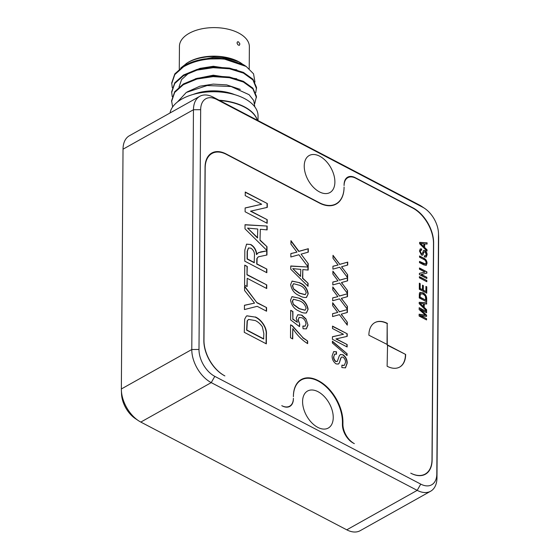 <?xml version="1.0" encoding="UTF-8"?>
<svg xmlns="http://www.w3.org/2000/svg" width="560" height="560" viewBox="0 0 560 560"><rect width="100%" height="100%" fill="white"/><g stroke="black" fill="none" stroke-linecap="round" stroke-linejoin="round"><path stroke-width="0.84" d="M438.473 233.023L438.62 236.67A27.16 16.555 -119.3 0 1 438.648 238.007L436.975 477.792A27.16 16.555 -119.3 0 1 430.633 491.225A27.16 16.555 -119.3 0 1 417.2 490.364L211.239 382.62A27.16 16.555 -119.3 0 1 191.786 349.517L193.459 109.732A27.16 16.555 -119.3 0 1 199.801 96.306A27.16 16.555 -119.3 0 1 213.234 97.16L419.188 204.911A27.16 16.555 -119.3 0 1 421.652 206.374L424.683 208.411A22.064 13.447 60.7 0 0 422.681 207.221L216.727 99.47A22.064 13.447 60.7 0 0 200.662 109.683L198.989 349.468A22.064 13.447 60.7 0 0 214.795 376.362L420.749 484.113A22.064 13.447 60.7 0 0 436.814 473.893L438.494 234.108A22.064 13.447 60.7 0 0 438.473 233.023A22.064 13.447 60.7 0 0 424.683 208.411M219.688 100.534A44.128 23.884 0.4 0 1 257.313 120.218M258.02 120.589L258.048 115.927A44.128 23.884 -179.6 0 0 230.44 93.555A44.128 23.884 -179.6 0 0 182.042 98.945A44.128 23.884 -179.6 0 0 170.016 112.994M234.864 94.703A34.965 18.921 -179.6 0 0 193.263 94.409M177.443 101.997L186.298 92.449L207.172 85.54L231.084 86.513L249.088 94.696L253.729 100.527L254.807 106.834M172.634 106.974L171.584 100.793L174.685 91.742L183.379 83.972L196.945 78.344L213.115 75.929L229.425 77.007L243.39 81.333L252.889 88.165L256.473 96.376L254.723 103.663M171.584 101.486L174.678 92.435L183.372 84.665L196.945 79.037L213.108 76.622L229.418 77.7L243.383 82.026L252.882 88.858L256.48 97.615M172.228 96.677L171.647 91.868L174.748 82.824L183.442 75.054L197.008 69.426L213.178 67.004L229.488 68.089L243.453 72.415L252.952 79.247L256.536 87.451L255.731 92.799M171.647 92.561L174.741 83.517L183.435 75.747L197.008 70.112L213.171 67.697L229.481 68.782L243.446 73.108L252.945 79.933L256.543 88.697M172.291 87.759L171.71 82.95L174.811 73.899L183.505 66.129C189.07 62.769 195.853 60.403 203.861 59.031L226.051 58.779L243.348 64.596L246.232 66.479L224.602 59.157A42.434 22.967 -179.6 0 0 203.861 59.031M171.71 83.643L174.804 74.592L183.498 66.822C195.139 60.256 208.845 57.701 224.602 59.157M241.045 63.091L241.066 63.105A34.965 18.921 -179.6 0 0 241.045 63.091A34.965 18.921 -179.6 0 0 188.951 61.873A34.965 18.921 -179.6 0 0 187.523 62.72L180.796 67.942M242.284 63.938L238.966 61.859C225.876 54.418 201.019 54.761 187.586 62.734L186.039 63.658M254.968 82.089L253.547 73.829L246.232 66.479M238.525 41.846L239.904 43.96L239.26 45.402L237.853 44.751L237.013 42.994L237.489 41.804L238.525 41.846M249.214 68.705L249.368 46.781A34.965 18.921 -179.6 0 0 227.493 29.057A34.965 18.921 -179.6 0 0 189.147 33.327A34.965 18.921 -179.6 0 0 179.438 46.291L179.277 69.132M187.103 91.966L199.857 86.212L213.248 84.112L226.751 84.91L240.275 89.397M195.279 78.82L213.304 75.194L236.782 78.778M178.983 87.115L181.587 79.59L188.748 73.122L199.983 68.369L213.367 66.269L236.845 69.853M195.405 60.977L213.43 57.351L226.933 58.149L238.966 61.859M199.801 96.306L129.367 135.765A27.16 16.555 60.7 0 0 123.025 149.198L121.352 388.976A27.16 16.555 60.7 0 0 121.38 390.313A27.16 16.555 60.7 0 0 138.348 420.609A27.16 16.555 60.7 0 0 140.812 422.079L346.766 529.83A27.16 16.555 60.7 0 0 360.199 530.684L430.633 491.225M138.348 420.609L135.317 418.579A22.064 13.447 -119.3 0 1 121.527 393.96L121.38 390.313M304.234 166.019A21.217 12.936 60.7 0 0 313.341 187.208A21.217 12.936 60.7 0 0 329.931 192.549A21.217 12.936 60.7 0 0 334.887 182.056A21.217 12.936 60.7 0 0 325.78 160.867A21.217 12.936 60.7 0 0 309.19 155.526A21.217 12.936 60.7 0 0 304.234 166.019M302.589 401.527A21.217 12.936 60.7 0 0 311.696 422.709A21.217 12.936 60.7 0 0 328.286 428.05A21.217 12.936 60.7 0 0 333.242 417.557A21.217 12.936 60.7 0 0 324.135 396.368A21.217 12.936 60.7 0 0 307.545 391.034A21.217 12.936 60.7 0 0 302.589 401.527M203.973 340.333L205.177 167.916A29.197 17.794 60.7 0 1 211.995 153.475A29.197 17.794 60.7 0 1 226.436 154.399L319.361 203.014A33.95 20.692 -119.3 0 0 336.147 204.085A33.95 20.692 -119.3 0 0 344.078 187.292L344.078 187.012A33.95 20.692 -119.3 0 1 336.154 203.798A33.95 20.692 -119.3 0 1 319.361 202.727L226.065 153.923A28.854 17.591 60.7 0 0 211.792 153.013A28.854 17.591 60.7 0 0 205.058 167.279L203.847 340.55A28.854 17.591 60.7 0 0 224.518 375.718L224.889 375.914A29.197 17.794 60.7 0 1 203.973 340.333L203.847 340.403M347.816 177.695A15.953 9.723 60.7 0 1 355.705 178.192L412.587 207.956A29.197 17.794 60.7 0 1 433.503 243.537L431.998 459.627A29.197 17.794 60.7 0 1 425.18 474.061A29.197 17.794 60.7 0 1 410.739 473.144L411.103 473.333A28.854 17.591 60.7 0 0 425.376 474.243A28.854 17.591 60.7 0 0 432.117 459.977L433.629 243.026A28.854 17.591 60.7 0 0 412.958 207.858L355.215 177.653A15.274 9.31 60.7 0 0 347.662 177.17A15.274 9.31 60.7 0 0 344.092 184.723L344.085 185.584A15.953 9.723 60.7 0 1 347.816 177.695L345.8 178.822M342.916 424.193L342.93 422.198A33.95 20.692 -119.3 0 0 318.612 380.821L318.122 380.569A33.95 20.692 -119.3 0 0 301.329 379.498A33.95 20.692 -119.3 0 0 293.398 396.284L293.398 396.711A33.95 20.692 -119.3 0 1 301.322 379.925A33.95 20.692 -119.3 0 1 327.866 388.465A33.95 20.692 -119.3 0 1 342.433 422.366L342.419 424.508A15.274 9.31 60.7 0 0 353.367 443.128L354.347 443.639A15.953 9.723 60.7 0 1 342.916 424.193L342.419 424.473M281.771 405.671A15.953 9.723 60.7 0 0 289.66 406.175A15.953 9.723 60.7 0 0 293.384 398.286L293.384 398.853A15.274 9.31 60.7 0 1 289.814 406.406A15.274 9.31 60.7 0 1 282.261 405.93L281.771 405.671M424.921 250.439C426.384 251.496 427.119 252.931 427.105 254.737L426.237 257.096L424.41 256.963L424.417 255.745L425.635 255.836L426.244 254.338L424.963 251.685L423.955 252.084L422.632 255.185L421.491 255.101L419.475 251.034L420.266 248.892L421.687 248.969L421.68 250.187L420.784 250.145L420.336 251.433L421.428 253.848L422.086 253.883L423.682 250.334L424.683 250.565C426.153 251.629 426.881 253.064 426.867 254.87L427.105 254.737M424.963 251.685L423.717 252.21L423.108 254.667M426.09 262.822C426.013 261.156 425.229 260.015 423.759 259.413L419.524 257.194L419.538 255.976L423.815 258.216C425.859 259.175 426.937 260.841 427.042 263.228L426.258 265.391L423.766 264.873L419.489 262.64L419.496 261.415L425.6 264.082L426.09 262.822M421.302 274.393L426.853 277.298L426.846 278.516L419.405 274.624L419.412 273.336L424.991 272.09L419.44 269.185L419.454 267.967L426.888 271.859L426.881 273.147L421.064 274.526L426.853 277.298M419.391 276.626L426.832 280.518L426.818 281.736L419.384 277.844L419.391 276.626M425.929 286.398L426.783 286.846L426.741 293.174L419.3 289.282L419.349 283.171L420.203 283.626L420.168 288.505L422.457 289.702L422.492 285.152L423.346 285.6L423.318 290.157L425.894 291.501L425.929 286.398M419.923 292.523L422.968 292.761C425.348 293.993 426.594 295.981 426.699 298.732L426.678 301.833L419.244 297.941L419.384 293.503L420.14 292.369M420.266 315.413L426.559 318.703L426.552 319.928L419.118 316.036L419.132 314.195L425.46 315.175L419.16 309.533L419.174 307.706L426.615 311.598L426.601 312.823L420.308 309.526L426.587 315.133L426.58 316.407L420.035 315.546L426.559 318.703M305.935 318.808L308.007 325.038L306.376 328.86L303.065 328.755L302.862 326.046L305.13 326.102L306.005 323.974C305.753 321.125 304.416 319.06 301.994 317.793L299.166 317.422L298.214 319.886L299.747 324.156L299.509 326.634L290.626 319.907L290.689 310.317L292.915 311.486L292.866 318.955L297.353 322.329L296.219 318.122L297.815 314.734L301.875 315.133L305.935 318.808L308.007 325.038M308.119 309.295L306.411 312.935C304.227 313.285 301.854 312.697 299.292 311.178C294.455 309.281 291.543 305.592 290.542 300.104L291.991 296.625L299.376 298.228C304.206 300.125 307.118 303.814 308.119 309.295L306.18 313.068M308.168 270.067L302.813 269.57L302.75 278.187L308.077 283.276L308.056 286.3L290.752 269.199L290.78 265.986L308.147 267.043L298.9 254.744L290.843 256.977L290.864 253.547L296.947 252.14L290.927 244.139L290.955 240.66L298.956 251.3L308.315 248.703L308.294 252.14L301.084 254.142L308.21 263.62L308.168 270.067M307.65 343.63C302.008 340.165 297.059 335.146 292.796 328.58L292.726 338.94L290.5 337.778L290.591 324.828L292.39 325.766L302.96 337.68L307.671 341.04L307.65 343.63M250.733 211.071L267.204 219.688L267.176 223.307L245.112 211.764L245.133 207.935L261.688 204.239L245.224 195.629L245.245 192.003L267.316 203.546L267.288 207.375L250.502 211.204L267.204 219.688M260.246 240.219L267.015 246.694L266.987 250.537L244.993 228.795L245.021 224.707L267.155 226.051L267.127 229.894L260.323 229.271L260.008 240.352L267.015 246.694M247.226 274.687L266.749 284.9L266.721 288.526L247.198 278.313L247.142 286.545L244.594 285.215L244.734 265.125L247.282 266.455L246.988 274.82L266.749 284.9M257.236 302.701L266.588 307.594L266.56 311.22L257.215 306.327L244.426 309.554L244.454 305.263L254.541 303.1L244.559 290.458L244.587 286.167L257.005 302.834L266.588 307.594M255.332 316.946C261.184 319.354 267.281 327.754 266.399 334.656L266.336 343.861L244.265 332.318L244.678 319.158L246.281 316.246L246.932 315.798L255.094 317.079C260.946 319.487 267.05 327.887 266.161 334.789L266.399 334.656M387.422 323.428A25.459 15.519 60.7 0 0 374.829 322.623A25.459 15.519 60.7 0 0 368.879 335.216L387.275 344.512L387.184 323.554A25.459 15.519 60.7 0 0 374.71 322.686M387.548 344.981L387.121 366.247A25.459 15.519 60.7 0 0 399.714 367.045A25.459 15.519 60.7 0 0 405.657 354.452L387.548 344.981M342.888 354.676C345.793 356.776 347.235 359.611 347.207 363.181L345.492 367.85L341.88 367.591L341.894 365.176L344.309 365.351L345.513 362.397C345.576 360.227 344.729 358.47 342.972 357.14L341.67 357.028L340.977 357.931L339.304 363.041L338.359 364.063L336.105 363.909C333.361 361.914 332.038 359.226 332.115 355.852L333.676 351.617L336.497 351.771L336.483 354.186L334.712 354.109L333.816 356.65C333.683 358.596 334.404 360.192 335.986 361.424L337.288 361.487L339.311 355.789L340.445 354.466L342.657 354.809C345.555 356.902 346.997 359.737 346.976 363.314L347.207 363.181M332.409 341.201L347.088 353.731L347.074 355.544L332.395 343.014L332.409 341.201M336.175 338.821L347.151 344.561L347.137 346.976L332.423 339.283L332.444 336.728L343.476 334.264L332.5 328.524L332.514 326.109L347.228 333.802L347.207 336.357L335.937 338.954L347.151 344.561M342.272 315.49L347.305 322.189L347.284 325.136L339.416 314.664L332.584 316.561L332.605 313.656L337.757 312.459L332.661 305.683L332.675 302.729L339.458 311.752L347.396 309.547L347.375 312.459L341.271 314.153L347.305 322.189M342.384 299.677L347.417 306.383L347.396 309.33L339.528 298.858L332.689 300.755L332.71 297.843L337.869 296.646L332.766 289.87L332.787 286.916L339.57 295.939L347.508 293.734L347.487 296.653L341.376 298.347L347.417 306.383M342.496 283.871L347.529 290.57L347.508 293.517L339.633 283.045L332.801 284.942L332.822 282.037L337.981 280.84L332.878 274.057L332.899 271.11L339.682 280.126L347.613 277.928L347.599 280.84L341.488 282.534L347.529 290.57M342.601 268.058L347.641 274.764L347.62 277.711L339.745 267.239L332.913 269.136L332.934 266.224L338.086 265.027L332.99 258.251L333.011 255.297L339.794 264.32L347.725 262.115L347.704 265.027L341.6 266.728L347.641 274.764M257.838 253.008L260.862 251.874L266.987 250.852L266.952 255.003L258.293 256.837L257.096 258.468L256.956 263.914L266.854 269.094L266.833 272.713L244.762 261.17L244.839 250.026L246.582 244.139L250.852 244.524C254.366 246.722 256.333 250.026 256.739 254.436L258.419 252.651M308.224 293.755L306.523 297.395C304.332 297.738 301.959 297.157 299.397 295.638C294.567 293.741 291.648 290.045 290.647 284.557L292.103 281.085L299.488 282.688C304.318 284.585 307.23 288.274 308.224 293.755L306.285 297.528M424.347 307.531L426.622 309.715L426.615 311.01L419.202 303.681L419.209 302.302L426.671 302.757L426.664 304.052L424.368 303.842L424.109 307.664L426.622 309.715M424.76 247.583L427.042 249.767L427.035 251.062L419.622 243.733L419.629 242.354L427.091 242.809L427.084 244.104L424.788 243.894L424.529 247.716L427.042 249.767M387.31 345.177L405.657 354.452M399.595 367.108A25.459 15.519 60.7 0 0 405.426 354.585M387.037 344.519L387.184 323.554M346.976 363.314L345.373 367.913M341.894 365.393L344.19 365.414M341.551 357.105L340.977 357.931M340.739 358.064L339.304 363.041M339.066 363.174L338.24 364.126M333.564 351.68L336.497 351.771M336.266 351.904L336.252 354.102M334.593 354.179L333.816 356.65M333.578 356.776C333.445 358.729 334.166 360.325 335.755 361.557L335.986 361.424M335.755 361.557L337.288 361.487M340.319 354.543L342.657 354.809M332.409 341.53L347.088 353.731M346.85 353.857L346.843 355.341M346.913 344.694L346.899 346.857M332.437 336.812L343.476 334.264M332.514 326.361L347.228 333.802M346.99 333.935L346.976 336.406M347.074 322.322L347.053 324.828M332.605 313.719L337.757 312.459M332.675 303.17L339.458 311.752M339.227 311.878L347.396 309.547M347.158 309.68L347.144 312.522M342.041 315.623L341.271 314.153M347.186 306.509L347.165 309.022M332.71 297.913L337.869 296.646M332.787 287.357L339.57 295.939M339.332 296.072L347.508 293.734M347.27 293.867L347.249 296.716M342.146 299.81L341.376 298.347M347.291 290.703L347.277 293.209M332.822 282.1L337.981 280.84M332.899 271.551L339.682 280.126M339.444 280.259L347.613 277.928M347.382 278.061L347.361 280.903M342.258 284.004L341.488 282.534M347.403 274.89L347.389 277.403M332.934 266.287L338.086 265.027M333.004 255.738L339.794 264.32M339.556 264.453L347.725 262.115M347.494 262.248L347.473 265.097M342.37 268.191L341.6 266.728M266.161 334.789L266.105 343.742M246.813 315.861L255.094 317.079M248.479 319.508L247.128 320.943L246.603 330.155L263.578 339.038L263.851 333.613L262.332 326.725C260.267 323.806 257.908 321.748 255.255 320.544L248.598 319.438L247.359 320.81L246.841 330.022L263.816 338.905M266.35 307.727L266.329 311.094M244.454 305.347L254.541 303.1M244.587 286.601L257.005 302.834M266.511 285.033L266.49 288.407M246.911 286.426L247.198 278.313M244.734 265.377L247.282 266.455M247.051 266.588L246.988 274.82M258.181 256.9L256.858 258.601L256.718 264.047L266.854 269.094M266.623 269.227L266.595 272.594M246.463 244.202L250.852 244.524M250.621 244.65C254.135 246.855 256.095 250.159 256.501 254.569L256.739 254.436M258.3 252.721L266.987 250.852M266.749 250.978L266.721 255.038M248.395 248.038L247.156 251.356L247.1 259.014L254.177 262.71L254.457 255.703C254.73 252.539 253.547 250.033 250.894 248.178L248.507 247.968L247.387 251.223L247.338 258.881L254.408 262.577M266.777 246.827L266.756 250.313M245.021 224.854L267.155 226.051M266.924 226.184L266.896 229.873M260.008 240.352L260.323 229.271M247.548 228.081L257.467 237.93L257.768 229.026L247.548 228.081L257.705 237.797M266.966 219.821L266.945 223.188M245.133 208.019L261.688 204.239M245.245 192.255L267.316 203.546M267.078 203.679L267.05 207.431M292.488 338.821L292.796 328.58M290.591 325.08L292.39 325.766M292.159 325.899L302.96 337.68M302.722 337.813L307.671 341.04M307.433 341.173L307.419 343.504M290.773 266.133L308.147 267.043M302.813 269.57L302.519 278.313L308.077 283.276M307.839 283.409L307.818 286.069M301.084 254.142L308.21 263.62M307.979 263.753L307.958 266.784M307.951 267.148L307.93 270.046M290.948 241.101L298.718 251.433L308.084 248.836L308.056 252.203M290.864 253.617L296.947 252.14M292.768 268.639L300.517 276.409L300.804 269.381L292.768 268.639L300.755 276.276M291.984 281.155L299.488 282.688M299.25 282.814C304.08 284.718 306.992 288.407 307.986 293.888M293.461 283.766L292.418 285.768L293.587 289.079L299.173 293.174L305.13 294.707M293.818 288.946L299.411 293.041L305.256 294.644L306.222 292.705C305.123 288.89 302.869 286.412 299.46 285.271L293.573 283.696L292.649 285.635L293.587 289.079M291.879 296.695L299.376 298.228M299.145 298.361C303.975 300.258 306.887 303.947 307.881 309.428M293.356 299.306L292.306 301.308L293.475 304.619L299.068 308.714L305.025 310.247M293.713 304.486L299.299 308.588L305.144 310.184L306.11 308.252C305.011 304.437 302.764 301.952 299.355 300.811L293.468 299.236L292.544 301.175L293.475 304.619M307.769 325.171L306.257 328.923M302.876 326.256L305.004 326.165M299.054 317.492L298.214 319.886M297.983 320.019L299.747 324.156M299.516 324.289L299.299 326.473M290.689 310.576L292.915 311.486M292.684 311.619L292.866 318.955M292.628 319.081L297.353 322.329M297.703 314.804L301.875 315.133M301.644 315.266L305.697 318.941M426.328 318.836L426.321 319.802M419.125 314.363L425.46 315.175M419.174 307.965L426.615 311.598M426.377 311.731L426.37 312.697M426.587 315.133L420.308 309.526M426.356 315.266L426.342 316.372M426.391 309.841L426.384 310.779M419.209 302.449L426.671 302.757M426.44 302.89L426.433 304.031M424.109 307.664L424.368 303.842M420.063 303.443L423.255 306.845L423.507 303.758L420.063 303.443L423.486 306.712M419.685 292.656L422.737 292.894C425.117 294.126 426.356 296.114 426.468 298.858L426.699 298.732M426.468 298.858L426.447 301.707M420.588 293.671L420.049 294.196L419.874 297.297L425.831 300.16L425.334 296.058L422.947 293.972L420.287 294.063L420.112 297.164L425.831 300.16M420.049 294.196L420.469 293.734M425.922 286.65L426.783 286.846M426.552 286.972L426.51 293.048M419.342 283.43L420.203 283.626M419.972 283.752L420.168 288.505M419.937 288.638L422.457 289.702M422.485 285.404L423.346 285.6M423.115 285.733L423.318 290.157M423.08 290.283L425.894 291.501M419.391 276.878L426.832 280.518M426.594 280.644L426.587 281.617M426.615 277.431L426.608 278.397M419.412 273.413L424.991 272.09M419.447 268.219L426.888 271.859M426.657 271.985L426.643 273.196M419.531 256.228L423.815 258.216M423.577 258.349C425.628 259.301 426.706 260.974 426.811 263.361L427.042 263.228M426.811 263.361L426.139 265.447M419.496 261.667L423.493 263.76L425.474 264.138M426.867 254.87L426.111 257.159M424.417 255.962L425.516 255.892M424.725 251.818L423.717 252.21L424.725 251.818M422.87 254.8L422.506 255.241M420.154 248.962L421.687 248.969M421.456 249.102L421.449 250.11M420.672 250.229L420.336 251.433M420.098 251.566L421.428 253.848M421.197 253.981L422.086 253.883M423.563 250.411L424.683 250.565M426.811 249.893L426.804 250.831M419.629 242.501L427.091 242.809M426.86 242.935L426.846 244.083M424.529 247.716L424.788 243.894M420.483 243.488L423.675 246.897L423.927 243.81L420.483 243.488L423.906 246.764M219.051 100.205A44.128 23.884 0.4 0 1 257.418 120.274M200.662 109.683L193.459 109.732L123.025 149.198M121.352 388.976L191.786 349.517L198.989 349.468M214.795 376.362L211.239 382.62L140.812 422.079M346.766 529.83L417.2 490.364L420.749 484.113M436.814 473.893L436.975 477.792M438.494 234.108L438.648 238.007M422.681 207.221L419.188 204.911M216.727 99.47L213.234 97.16M318.122 380.569L317.716 380.793M318.612 380.821L318.213 381.045M342.93 422.198L342.433 422.471M333.851 205.086L336.154 203.798M298.844 381.318L301.322 379.925M289.66 406.175L288.127 407.036M425.18 474.061L423.213 475.167M211.995 153.475L209.181 155.05"/></g></svg>
